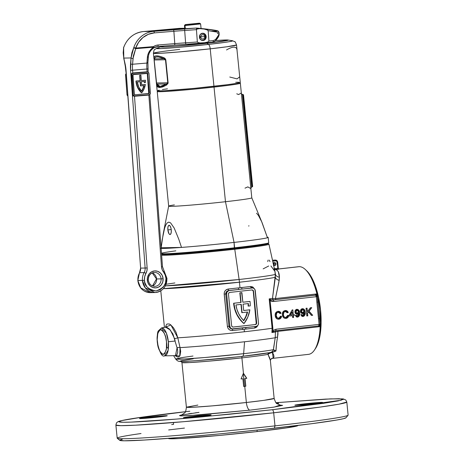 <?xml version="1.0" encoding="UTF-8"?>
<svg xmlns="http://www.w3.org/2000/svg" width="464" height="464" viewBox="0 0 464 464"><rect width="100%" height="100%" fill="white"/><g stroke="black" fill="none" stroke-linecap="round" stroke-linejoin="round"><path stroke-width="0.7" d="M161.547 254.04L161.832 254.278A53.377 1.699 -5.7 0 0 234.384 248.571L234.593 247.793A54.149 1.723 174.3 0 1 161.524 253.721A54.149 1.723 -5.7 0 0 234.593 247.793L234.053 242.411A54.149 1.723 174.3 0 1 181.505 247.411A54.149 1.723 174.3 0 1 161.13 248.35M161.489 253.234A54.149 1.723 174.3 0 1 175.844 250.85M171.257 229.871A4.64 1.688 83.6 0 1 170.085 234.517A4.64 1.688 83.6 0 1 167.869 229.935L171.222 229.558L167.869 229.935L169.006 233.757L169.685 234.436L170.346 234.424L171.088 233.143L171.315 230.77L170.955 228.108L170.12 226.049L169.105 225.284L168.49 225.649L167.898 227.366L167.869 229.935A4.64 1.688 83.6 0 1 169.047 225.289A4.64 1.688 83.6 0 1 171.257 229.871M157.928 90.619L157.238 91.466A41.772 1.328 -5.7 0 0 214.026 87.081L213.678 86.345L214.026 87.081A41.772 1.328 174.3 0 1 157.221 91.507L168.664 206.144A41.772 1.328 174.3 0 1 174.371 204.897M160.712 248.292L167.289 248.304L181.505 247.411L161.153 247.782L162.238 239.546L164.569 228.282L165.689 225.237L167.075 223.004L168.757 222.111L170.607 222.888L174.174 228.021L178.768 239.198L181.505 247.411L161.089 247.805A54.149 1.723 174.3 0 1 161.153 247.782L163.171 234.1L164.569 228.282L165.689 225.237L167.075 223.004L168.757 222.111L170.607 222.888L174.174 228.021L178.768 239.198L181.505 247.411A54.149 1.723 -5.7 0 0 234.053 242.411L225.469 201.718A41.772 1.328 174.3 0 1 168.664 206.132A41.772 1.328 -5.7 0 0 225.469 201.718L214.026 87.081L225.469 201.718A41.772 1.328 -5.7 0 0 251.795 197.844A41.772 1.328 174.3 0 1 225.469 201.718L234.053 242.411A54.149 1.723 -5.7 0 0 267.444 237.754L262.212 222.975L251.795 197.832L240.352 83.213A41.772 1.328 174.3 0 1 214.026 87.081A41.772 1.328 -5.7 0 0 240.329 83.172L239.482 82.476M268.018 243.658L258.558 245.543L234.384 248.571A53.377 1.699 -5.7 0 0 268.006 243.681L268.697 242.834A54.149 1.723 174.3 0 1 234.593 247.793A54.149 1.723 -5.7 0 0 268.72 242.776L268.18 237.394A54.149 1.723 174.3 0 1 267.444 237.754A54.149 1.723 174.3 0 1 234.053 242.411L234.384 248.571L184.643 253.344L167.643 254.417L162.649 254.44L161.808 254.191L162.156 253.988M256.546 213.231L258.384 215.377L261.725 221.827L267.444 237.754L268.157 237.452L267.258 237.168A54.149 1.723 174.3 0 1 268.18 237.394M248.878 225.661L248.791 226.154M243.449 94.755L242.26 94.436L243.513 94.975L252.607 186.534M251.703 187.015L242.469 94.505L242.974 94.54L252.19 186.864L251.703 187.015L252.474 186.748L242.974 94.54L242.469 94.505L251.703 187.015L251.279 187.334L251.703 187.015M244.998 188.164L247.828 186.876L250.635 188.5M250.873 188.604L251.279 187.334L250.873 188.604M241.993 94.296L241.657 93.977M241.35 93.2L241.442 93.606L241.35 93.2A41.772 1.328 -5.7 0 0 241.112 93.096L238.612 94.552L236.744 93.798M241.906 94.233L243.043 94.54M268.006 243.681A53.377 1.699 -5.7 0 0 266.968 243.397M239.586 75.58L239.685 76.85L237.046 78.88L229.767 77.03M154.083 59.96L156.38 82.992L167.777 82.795L166.593 83.949L160.016 86.437A1.549 1.438 89 0 0 159.703 87.574L166.547 85.069A1.549 1.137 -120.6 0 1 166.593 83.949L162.887 85.788L160.016 86.437L158.914 86.31L157.424 85.144L157.047 84.123L166.593 83.949L157.047 84.123L156.612 83.514L154.187 59.966L165.48 59.757L167.777 82.795L156.49 83.004L154.187 59.966L154.721 58.041L155.991 57.014L158.421 56.973L164.082 58.731L154.529 58.905L164.082 58.731L165.48 59.757L154.187 59.966L154.529 58.905C154.738 56.26 157.917 56.202 164.082 58.731A1.549 1.108 -67.3 0 1 163.815 57.681L164.981 58.348L165.805 59.74L168.09 83.23L166.547 85.069L162.69 86.919L159.703 87.574L157.667 87.012L156.513 84.425L157.145 90.741A41.772 1.328 -5.7 0 0 213.95 86.31L210.209 48.83A4.64 1.688 -96.4 0 0 208.51 44.399L176.964 47.49L161.037 48.575L156.635 48.285A38.332 1.218 -5.7 0 0 208.51 44.399L206.828 43.28A34.034 1.085 174.3 0 1 160.77 46.736A34.034 1.085 174.3 0 1 164.465 45.982M164.824 45.924L160.764 46.736L156.635 48.285L154.564 49.677C154.309 49.201 153.926 50.39 153.404 53.261L160.48 53.296L177.857 52.032L210.209 48.83A41.772 1.328 174.3 0 1 153.404 53.261A41.772 1.328 174.3 0 1 179.73 49.387M159.633 56.272L163.815 57.681C157.424 55.164 154.123 55.228 153.897 57.861L154.605 56.364L156.536 55.831L159.633 56.272M153.996 59.131L153.897 57.861A1.549 1.485 2.2 0 0 154.529 58.905A1.549 1.485 -177.8 0 1 153.897 57.861L153.404 53.261M156.519 84.465L156.461 83.839M160.764 46.736L162.899 47.05L175.108 46.325L206.828 43.28L208.51 44.399A4.64 1.688 83.6 0 1 210.209 48.83L226.844 46.789L236.536 44.962A41.772 1.328 174.3 0 1 210.209 48.83L213.95 86.31A41.772 1.328 -5.7 0 0 240.277 82.441L236.947 49.462C236.153 46.319 232.847 46.377 227.035 49.642L226.542 49.967M206.828 43.28L228.056 40.275L225.922 39.968L215.522 40.548A34.034 1.085 174.3 0 1 228.027 40.02A34.034 1.085 174.3 0 1 206.828 43.28M185.548 44.341L196.945 43.529L185.612 44.324M208.51 44.399A38.332 1.218 -5.7 0 0 232.383 40.728L231.078 41.354L224.866 42.369L208.51 44.399M240.143 82.348L236.831 83.323L227.592 84.668L193.923 88.392L163.757 90.799L157.279 90.828L159.146 90.126M162.4 89.564L167.446 88.827M235.7 82.29L238.687 82.238M163.815 57.681A1.549 1.108 112.7 0 0 164.082 58.731L165.805 59.74L163.815 57.681M168.107 82.778L165.805 59.74L165.48 59.757L167.777 82.795L168.107 82.778L166.593 83.949A1.549 1.137 59.4 0 0 166.547 85.069L168.107 82.778M156.49 83.004L156.629 85.248A1.549 1.456 -12.2 0 1 157.047 84.123L156.49 83.004M159.703 87.574A1.549 1.438 -91 0 1 160.016 86.437L157.047 84.123A1.549 1.456 167.8 0 0 156.629 85.248L159.703 87.574M141.468 92.812L141.723 92.806A16.553 15.411 -91 0 1 136.254 81.409L135.998 81.409A16.553 15.411 89 0 0 141.468 92.812L139.328 90.457L137.669 87.696L136.544 84.645L135.998 81.409A16.553 15.411 -91 0 1 135.975 81.003L140.064 80.666L139.67 75.267L140.673 75.185L139.67 75.267L140.928 75.18L141.329 80.579L145.423 80.243A16.553 15.411 -91 0 1 145.499 82.488L144.229 82.575A15.469 14.407 89 0 0 144.229 81.426A15.469 14.407 89 0 1 144.229 82.575L145.499 82.488A16.553 15.411 -91 0 0 145.423 80.243L141.329 80.579L140.928 75.18L139.67 75.267L140.325 80.661L139.925 75.261L140.325 80.661L135.975 81.003A16.553 15.411 89 0 0 135.998 81.409L136.254 81.409A16.553 15.411 -91 0 1 136.23 80.997A16.553 15.411 -91 0 0 136.254 81.409L136.799 84.639L137.924 87.696L141.468 92.812M163.102 278.742A8.509 7.923 89 0 0 154.582 270.906A8.509 7.923 89 0 0 147.308 280.041L148.283 279.937L147.308 280.041L147.337 278.371L147.668 276.741L149.176 273.847L151.606 271.8L154.582 270.906L157.65 271.301L160.347 272.931L162.261 275.546L163.102 278.742L162.742 282.037L161.228 284.931L158.804 286.978L155.829 287.877L152.76 287.477L150.063 285.847L148.144 283.237L147.308 280.041A8.509 7.923 89 0 0 155.829 287.877A8.509 7.923 89 0 0 163.102 278.742L161.101 278.87L163.102 278.742M154.431 272.443A6.96 6.484 -91 0 1 161.101 278.87A6.96 6.484 -91 0 1 154.767 286.363C151.096 286.097 148.932 283.956 148.283 279.937C148.422 275.454 150.498 272.96 154.512 272.438A6.96 6.484 -91 0 1 161.101 278.87L156.588 278.951A6.96 6.484 89 0 0 153.074 273.29M152.285 272.925A6.96 6.484 89 0 1 156.588 278.951A6.96 6.484 89 0 1 152.499 285.969A6.96 6.484 89 0 0 156.588 278.951L161.101 278.87A6.96 6.484 -91 0 1 154.848 286.358M217.326 33.251L219.159 34.261L215.563 39.556A1.549 1.172 43.7 0 1 215.383 40.699A1.549 1.172 43.7 0 1 215.076 40.913M135.575 48.616L135.708 48.07L134.589 48.152L135.575 48.616M164.024 270.982A1.549 0.354 142.1 0 1 164.146 271.028A1.549 0.354 142.1 0 1 163.485 271.962A11.606 10.805 -91 0 1 165.973 278.504L165.201 275.024L162.11 269.509L161.495 266.725L148.857 95.074L134.496 96.257L147.134 267.908L146.931 270.756L144.687 276.712L144.432 280.273L144.809 282.518L146.723 286.555L148.19 288.196L151.867 290.418L156.055 290.957L160.115 289.739L163.421 286.943L165.48 282.999L165.973 278.504L166.953 278.4C166.75 286.769 162.725 291.485 154.877 292.546A13.149 12.244 -91 0 1 142.431 280.401L137.918 280.488A13.149 12.244 89 0 0 150.365 292.633L140.749 287.918L137.814 280.482L142.431 280.401L145.267 287.837L154.877 292.546A13.149 12.244 -91 0 0 166.849 278.4L165.973 278.504C166.988 283.927 163.682 288.074 156.055 290.957C148.097 289.356 144.223 285.795 144.432 280.273L142.431 280.401A13.149 12.244 -91 0 1 144.136 272.617A13.149 12.244 89 0 0 142.431 280.401L144.432 280.273A11.606 10.805 -91 0 1 145.934 273.406A1.549 0.302 -150.8 0 0 144.136 272.617L139.618 272.699A1.549 0.302 -150.8 0 0 139.502 272.745A1.549 0.302 29.2 0 1 139.618 272.699A13.149 12.244 89 0 0 137.918 280.488A13.149 12.244 -91 0 1 139.618 272.699A7.737 7.204 89 0 0 140.621 268.117L126.057 70.395L123.784 58.081L131.028 57.948L130.575 70.313L145.133 268.035L140.621 268.117L145.133 268.035A7.737 7.204 -91 0 1 144.136 272.617L139.618 272.699A7.737 7.204 89 0 0 140.621 268.117L126.057 70.395A17.017 6.2 -94.7 0 0 125.1 63.881L123.784 58.081L131.028 57.948L131.909 52.676L133.789 47.554A24.754 23.049 -91 0 1 153.648 31.355L143.486 31.54L179.527 28.356L184.724 28.263L173.884 29.255M206.173 36.604A3.637 3.387 -91 0 1 202.861 40.513A3.637 3.387 -91 0 1 199.421 37.155A3.637 3.387 -91 0 1 202.727 33.246A3.637 3.387 -91 0 1 206.173 36.604L205.506 36.615L206.173 36.604L206.155 37.317L205.372 39.249L203.064 40.501L200.599 39.637L199.421 37.155L200.222 34.51L202.53 33.251L204.995 34.121L206.173 36.604M132.455 94.743L130.947 74.89L131.515 73.73L132.779 72.964L132.576 70.186L130.575 70.313L132.576 70.186A15.469 5.638 85.3 0 1 132.571 64.247A1.549 0.586 -175.5 0 1 130.57 63.777A1.549 0.586 4.5 0 0 132.571 64.247L146.931 63.063A15.469 5.638 -94.7 0 0 146.937 69.008L132.576 70.186L132.779 72.964A1.856 1.728 -91 0 1 132.779 72.958L147.14 71.781L146.937 69.008L132.576 70.186A15.469 5.638 85.3 0 1 132.571 64.247L133.029 58.418A1.549 0.586 -175.5 0 1 131.028 57.948A1.549 0.586 4.5 0 0 133.029 58.418L135.708 48.668L133.348 55.935L132.571 64.247L146.931 63.063L147.598 55.761L148.555 52.873L150.162 50.24L153.532 47.2L135.708 48.668A1.549 0.319 -154.2 0 1 134.589 48.152A1.549 0.319 -154.2 0 1 133.789 47.554L131.028 57.948L130.57 63.777A17.017 6.2 -94.7 0 0 130.575 70.313L145.133 268.035L147.134 267.908L134.496 96.257L134.137 96.228M149.704 94.325L148.857 95.074L161.495 266.725L162.475 266.626L161.495 266.725A9.28 8.642 89 0 0 163.485 271.962A1.549 0.354 -37.9 0 0 164.146 271.028L162.475 266.626L149.797 94.494M218.996 32.399L208.162 30.694L207.025 29.742L204.131 29.029L199.688 28.635L196.765 29.081L196.574 28.049L173.664 29.307L196.556 28.049L153.648 31.355L143.486 31.54A24.754 23.049 89 0 0 123.633 47.734L123.175 52.832L123.784 58.081L123.633 47.734A1.549 0.702 -169.2 0 0 123.465 47.995M189.666 44.063L212.263 42.23A1.549 1.166 -95.6 0 0 212.303 42.224A1.549 1.166 -95.6 0 0 213.312 40.623L215.563 39.556L217.964 36.888L219.159 34.272C219.06 36.221 217.802 38.367 215.377 40.704C214.061 41.766 213.034 42.276 212.297 42.224A1.549 1.166 84.4 0 1 212.263 42.23A23.983 0.522 -4.2 0 1 186.221 44.295A1.549 0.522 -93.8 0 1 185.588 42.821A25.526 0.551 -4.2 0 0 197.351 41.98L196.44 29.644A25.526 0.551 175.8 0 1 184.684 30.479L185.588 42.821A15.469 0.336 -4.2 0 0 174.783 43.622L173.878 31.279L154.326 32.886L148.312 34.324L142.929 37.532L138.614 42.241L135.708 48.07L153.532 46.609L155.724 45.501L158.108 44.991L174.783 43.622L173.878 31.279A15.469 0.336 175.8 0 1 184.684 30.479L185.588 42.821A15.469 0.336 -4.2 0 0 174.783 43.622L158.108 44.991A10.829 10.086 89 0 0 153.532 46.609A1.549 0.481 56.1 0 1 153.833 47.896M174.232 29.336L184.73 28.275L179.527 28.356L178.831 28.994L179.527 28.356A23.983 0.522 175.8 0 0 171.877 29.11A1.549 1.369 -96.6 0 0 171.755 29.122A1.549 1.369 83.4 0 1 171.877 29.11A17.017 0.371 -4.2 0 1 163.038 29.934A1.549 0.563 -94.7 0 0 163.026 29.934A1.549 0.563 -94.7 0 0 163.015 29.934M211.775 31.071L216.821 31.123L217.529 30.844L216.468 30.525L199.247 28.31M153.735 47.931L153.793 47.914A1.549 0.481 -123.9 0 0 153.828 47.902L157.667 46.545A1.549 0.563 -94.7 0 0 158.108 44.991A1.549 0.563 85.3 0 1 157.667 46.545L174.336 45.17A1.549 0.563 -94.7 0 0 174.348 45.17L186.209 44.295A1.549 0.522 86.2 0 1 185.588 42.821A25.526 0.551 175.8 0 0 197.351 41.98L197.884 42.549L197.351 41.98L196.44 29.644A25.526 0.551 -4.2 0 1 184.684 30.479A15.469 0.336 175.8 0 0 173.878 31.279L154.326 32.886A23.206 21.605 -91 0 0 135.708 48.07A1.549 0.563 85.3 0 1 135.708 48.668L153.532 47.2L153.781 47.931L153.532 47.2A1.549 0.563 -94.7 0 0 153.532 46.609L134.589 48.152L133.789 47.554L135.708 48.07L133.789 47.554A24.754 23.049 89 0 1 153.648 31.355A1.549 0.563 85.3 0 1 154.326 32.886A1.549 0.563 -94.7 0 0 153.648 31.355L173.2 29.748A1.549 0.563 85.3 0 1 173.878 31.279A1.549 0.563 -94.7 0 0 173.2 29.748A17.017 0.371 -4.2 0 1 185.084 28.867A1.549 0.522 86.2 0 0 184.684 30.479A1.549 0.522 -93.8 0 1 185.084 28.867A23.983 0.522 175.8 0 0 196.574 28.049L196.44 29.644L197.467 28.814L199.688 28.635L204.131 29.029L207.704 30.09L208.162 30.694L208.928 41.029A25.526 0.551 -4.2 0 0 213.312 40.623A25.526 0.551 175.8 0 1 208.928 41.029L208.162 30.694L219.02 32.358L219.159 34.272M216.34 39.51L217.993 37.172M133.533 95.978L132.472 96.065L133.533 95.978M148.283 279.937L148.178 279.931A6.96 6.484 -91 0 1 154.512 272.438M179.301 28.722L179.417 29.064L179.301 28.722M197.884 42.549L200.158 42.943L204.775 42.682L207.791 42.021L208.928 41.029L207.791 42.021L204.775 42.682L200.158 42.943L197.884 42.549M125.031 64.113A1.549 0.522 167.2 0 1 125.1 63.881A1.549 0.522 -12.8 0 0 125.031 64.102L123.714 58.307A1.549 0.522 -12.8 0 1 123.784 58.081A1.549 0.522 167.2 0 0 123.714 58.307L123.633 47.734A24.754 23.049 -91 0 1 143.486 31.54L179.504 28.356M125.031 64.102L126.243 74.35M139.525 272.867A1.549 0.302 29.2 0 1 139.502 272.745L140.621 268.117L127.786 95.288M126.249 74.426L127.896 95.764M147.134 267.908L145.133 268.035A7.737 7.204 -91 0 1 144.136 272.617A1.549 0.302 29.2 0 1 145.934 273.406A9.28 8.642 89 0 0 147.134 267.908M147.801 62.362A1.549 0.586 -175.5 0 1 147.912 62.611A1.549 0.586 -175.5 0 1 146.931 63.063A15.469 5.638 -94.7 0 0 146.937 69.008L147.912 68.904L146.937 69.008L147.14 71.781L148.091 72.361M149.582 94.627L148.857 95.074L134.496 96.257L132.391 94.528L133.18 94.517L131.735 74.924L130.952 74.942L131.735 74.924A1.549 1.438 -91 0 1 133.058 73.266L132.919 73.266A1.549 1.438 89 0 0 132.913 73.266L131.614 73.921L130.952 74.895L132.397 94.528L130.947 74.942L132.779 72.964L147.14 71.781L147.274 72.088L132.919 73.266L147.419 72.082L148.468 72.454L148.973 73.509L150.411 93.102L150.075 94.227L149.089 94.76L134.728 95.944L133.684 95.572L133.18 94.517L131.915 74.049L133.058 73.266L147.419 72.082A1.549 1.438 -91 0 1 148.973 73.509L150.411 93.102A1.549 1.438 -91 0 1 149.089 94.76L134.728 95.944A1.549 1.438 -91 0 1 133.18 94.517L132.397 94.528L132.53 94.807L134.212 95.926M148.26 56.533A1.549 0.586 -175.5 0 1 148.37 56.77A1.549 0.586 -175.5 0 1 147.39 57.234L146.931 63.063A1.549 0.586 4.5 0 0 147.912 62.605L148.161 72.233M148.37 56.77C148.718 53.128 150.522 50.182 153.781 47.931L153.828 47.902A1.549 0.481 -123.9 0 0 153.532 46.609A1.549 0.563 85.3 0 1 153.532 47.2C149.93 49.613 147.883 52.96 147.39 57.234A1.549 0.586 4.5 0 0 148.37 56.782L147.912 62.605M153.891 47.827A9.28 8.642 -91 0 1 157.656 46.545A1.549 0.563 85.3 0 0 157.667 46.545L174.348 45.17A1.549 0.563 -94.7 0 0 174.783 43.622A1.549 0.563 85.3 0 1 174.348 45.17A17.017 0.371 175.8 0 1 186.087 44.3M123.511 47.867L123.523 47.775C127.177 38.193 133.823 32.782 143.475 31.54A1.549 0.563 85.3 0 1 143.486 31.54M219.02 32.358L218.248 31.094L217.465 30.757C214.71 30.032 207.744 29.128 196.574 28.049L196.695 28.339M215.383 40.699A1.549 1.172 -136.3 0 0 215.563 39.556L213.312 40.623A1.549 1.166 84.4 0 1 212.303 42.224L186.209 44.295M146.815 73.208L147.25 73.295L148.741 93.566L135.082 94.824A0.928 0.864 -91 0 1 134.154 93.972L132.779 75.307A0.928 0.864 -91 0 1 133.568 74.31L147.071 73.202A0.928 0.864 -91 0 1 147.999 74.054L147.714 74.06A0.928 0.864 89 0 0 147.709 73.979L149.095 92.812L148.764 93.548L149.095 92.812A0.928 0.864 89 0 0 149.089 92.725A0.928 0.864 -91 0 1 149.095 92.812L147.709 73.979A0.928 0.864 -91 0 1 147.714 74.06L149.373 92.719A0.928 0.864 -91 0 1 148.579 93.716L148.323 93.722A0.928 0.864 89 0 0 148.741 93.566L147.25 73.295A0.928 0.864 89 0 0 146.978 73.208M134.154 93.972L135.082 94.824L149.17 93.397L147.697 73.422L132.982 74.629L134.154 93.972M147.506 72.082L147.14 71.781L147.419 72.082L132.919 73.266A1.549 1.438 89 0 0 132.913 73.266L132.779 72.958A1.856 1.728 -91 0 1 132.779 72.958L132.919 73.266M134.369 94.511L132.907 74.733L134.369 94.511M141.329 80.562L145.162 80.249L141.329 80.562M141.636 84.726L145.331 84.442A16.553 15.411 -91 0 1 141.723 92.806L144.084 88.902L145.331 84.442L141.636 84.744L141.41 81.658L144.484 81.403A15.469 14.407 -91 0 1 144.484 82.569A15.469 14.407 89 0 0 144.484 81.403L141.41 81.658L141.636 84.744M140.708 85.904L140.401 81.739L137.327 81.995L138.73 87.006L141.607 91.24L143.109 88.566L144.084 85.625L140.708 85.904L144.084 85.625A15.469 14.407 -91 0 1 141.607 91.24A15.469 14.407 -91 0 1 137.327 81.995L140.401 81.739L140.708 85.904M141.462 91.083A15.469 14.407 89 0 0 143.823 85.649M140.453 85.91L140.145 81.763L140.453 85.91M141.352 91.24L142.854 88.572L143.828 85.631M126.336 73.55L125.553 75.046L126.997 94.639L127.989 95.99M132.449 95.741L133.145 95.683L132.449 95.741M126.191 73.637A1.549 1.438 89 0 0 125.553 75.046L126.399 75.029L126.225 74.037M127.809 95.572L127.838 94.621L126.997 94.639A1.549 1.438 89 0 0 127.832 95.92M126.997 94.639L127.838 94.621L126.399 75.029L125.553 75.046L126.997 94.639M133.151 95.694L132.449 95.752L133.151 95.694M127.809 95.567L127.786 95.271M127.838 94.621L126.399 75.029L127.838 94.621M126.243 74.373L126.22 74.049M148.857 95.074L148.921 94.778L148.857 95.074M134.496 96.257L134.572 95.949L134.496 96.257M131.028 74.698L132.391 94.528L134.647 95.944M147.279 72.088L147.14 71.781L147.975 72.158M185.148 24.685L184.457 25.532L185.014 25.578L185.658 24.731L185.148 24.685L199.265 23.2L185.751 24.54L199.769 23.241L185.658 24.731L185.014 25.578L184.452 25.543L184.765 28.669M187.618 44.376L195.988 43.604L187.618 44.376M185.322 28.623L185.014 25.578L185.322 28.623M186.331 44.312L186.893 44.353L186.325 44.289M200.054 23.89L185.014 25.578L200.616 23.919L199.769 23.229M205.494 36.534A3.405 3.167 -91 0 1 201.057 39.997A3.405 3.167 89 0 0 205.494 36.534A3.405 3.167 89 0 0 200.947 33.831A3.405 3.167 -91 0 1 205.494 36.534M204.804 36.656L200.784 36.726L204.804 36.656A2.163 2.018 -91 0 1 200.837 37.381L199.45 37.41L200.837 37.381A2.163 2.018 -91 0 0 204.804 36.656A2.163 2.018 -91 0 0 200.779 36.824L199.41 36.847L200.779 36.824A2.163 2.018 -91 0 1 204.804 36.656M199.41 36.801L200.779 36.824L199.41 36.801M148.306 417.24A13.926 0.441 174.3 0 1 167.243 415.767A13.926 0.441 174.3 0 1 158.468 417.055L139.531 418.522L161.281 415.993L166.924 415.895L158.468 417.055A13.926 0.441 174.3 0 1 139.531 418.528A13.926 0.441 174.3 0 1 148.306 417.24L148.387 418.064L148.306 417.24M276.503 403.222A13.926 0.441 174.3 0 1 278.649 403.245A13.926 0.441 174.3 0 1 276.967 403.628L278.644 403.257L276.445 403.228M303.613 403.924A13.926 0.441 174.3 0 1 322.55 402.445A13.926 0.441 174.3 0 1 313.774 403.738L294.843 405.205L316.593 402.677L322.55 402.456L313.774 403.738A13.926 0.441 174.3 0 1 294.837 405.211A13.926 0.441 174.3 0 1 303.613 403.924L303.694 404.741L303.613 403.924M192.206 416.44A13.926 0.441 174.3 0 1 211.143 414.967A13.926 0.441 174.3 0 1 202.368 416.254L183.437 417.722L205.181 415.193L210.83 415.094L202.368 416.254A13.926 0.441 174.3 0 1 183.431 417.733A13.926 0.441 174.3 0 1 192.206 416.44L192.287 417.264L192.206 416.44M117.259 438.283L119.799 440.359A113.715 3.613 -5.7 0 0 274.369 428.197L274.984 425.877A116.035 3.689 174.3 0 1 117.259 438.283A116.035 3.689 174.3 0 1 141.027 433.527M168.658 429.942A116.035 3.689 174.3 0 1 184.463 428.081M168.357 341.771L166.379 333.106L161.489 327.932A14.048 5.104 83.6 0 1 168.357 341.771A14.048 5.104 83.6 0 1 164.627 355.836L168.171 350.175L168.357 341.771L175.143 341.034L168.357 341.771M175.143 341.034L174.574 338.627A3.091 0.336 168 0 0 177.805 337.821A58.017 1.844 -5.7 0 0 244.389 331.76C219.147 334.625 189.068 337.224 177.805 337.821L170.903 324.98L165.567 327.074L166.303 324.823L167.069 324.011L169.25 323.965L170.595 324.748L173.449 327.729L176.03 332.253L177.805 337.821A3.091 0.336 -12 0 1 174.574 338.627L170.276 329.974L165.41 327.114L161.489 327.932L158.433 330.803C157.493 331.58 157.099 335.339 157.255 342.09L157.366 342.096C156.519 336.22 157.627 332.044 160.683 329.573C164.227 331.928 166.158 336.046 166.489 341.927L165.665 337.177L164.273 333.158L162.522 330.49L161.6 329.8L159.819 329.829L159.03 330.554L157.824 333.274L157.209 339.665L158.183 346.852L160.422 352.402L162.255 354.229L164.036 354.194L164.819 353.475L166.408 348.853L166.489 341.927C167.336 347.803 166.228 351.979 163.166 354.45C159.628 352.101 157.69 347.983 157.366 342.096L157.255 342.09C159.593 352.652 162.046 357.234 164.627 355.836L175.398 355.639L176.732 355.059L177.764 352.246L177.521 349.38L172.915 333.952L169.221 328.883L166.779 327.271L164.917 327.311M175.462 355.639L177.074 347.774A3.091 1.647 165.4 0 1 180.038 347.617L180.67 351.341L180.02 355.54L179.446 356.393L177.903 357.112L174.957 355.633M243.304 373.601L244.574 386.35A43.628 1.386 -5.7 0 0 245.647 386.228L244.876 378.537A43.628 1.386 -5.7 0 0 246.633 378.334L243.791 374.048M242.295 356.335A1.549 0.563 -96.4 0 0 241.906 357.877L207.756 361.259L189.411 362.587L181.94 362.552A44.092 1.404 174.3 0 0 241.906 357.877L243.438 373.265L241.906 357.877A1.549 0.563 83.6 0 1 242.278 356.335M257.804 325.421L256.836 326.998L254.8 328.031A58.017 1.844 174.3 0 1 245.787 329.086L244.139 329.272L244.389 331.76L244.139 329.272L242.469 329.457A58.017 1.844 174.3 0 1 232.476 330.542L230.683 330.368L229.094 329.521L227.94 328.135L227.406 326.401L224.182 293.173L224.715 291.438L225.864 290.035L228.329 288.997A58.017 1.844 -5.7 0 0 238.322 287.912L239.992 287.726L239.441 282.222A58.017 1.844 174.3 0 1 163.438 288.654L239.441 282.222A23.206 8.433 -96.4 0 0 239.111 279.496L234.767 249.261A54.236 1.723 174.3 0 1 161.634 255.206A54.236 1.723 -5.7 0 0 234.767 249.261L234.442 248.571A53.528 1.705 174.3 0 1 161.669 254.185A53.528 1.705 174.3 0 1 161.692 254.162M271.776 352.275L275.964 351.016L273.447 349.641A4.64 4.478 77.6 0 1 270.239 352.541A4.64 4.478 -102.4 0 0 273.447 349.641L273.748 346.968A32.874 11.948 -96.4 0 0 273.754 346.968L275.222 337.751A55.732 1.775 174.3 0 1 244.551 341.765A55.732 1.775 174.3 0 1 180.038 347.617C190.605 347.078 219.866 344.566 244.551 341.765L243.646 353.684L244.551 341.765A55.732 1.775 -5.7 0 0 275.222 337.751L275.419 331.98A57.629 1.833 174.3 0 1 271.916 332.531L272.113 328.257L269.184 298.891A58.017 1.844 -5.7 0 0 272.49 298.364L275.367 277.188A58.017 1.844 174.3 0 1 239.441 282.222L239.992 287.726L241.64 287.541A58.017 1.844 -5.7 0 0 250.653 286.485L252.845 287.007L254.423 288.904M274.984 271.475L268.946 244.232A54.236 1.723 174.3 0 1 234.767 249.261L239.111 279.496L165.404 285.876A57.855 1.839 -5.7 0 0 239.111 279.496A57.855 1.839 -5.7 0 0 275.43 274.282L274.897 271.098M166.129 284.246L174.876 282.953M273.661 265.362A1.549 1.438 89 0 0 274.224 263.964L275.918 263.935A1.549 1.438 -91 0 1 273.621 265.327M298.155 266.8A44.092 16.025 83.6 0 1 299.245 266.678L278.742 268.981L299.245 266.678A44.092 16.025 -96.4 0 0 298.694 266.713L278.702 268.958M168.357 438.376L168.571 438.55A64.977 2.065 -5.7 0 0 256.894 431.601L257.3 430.07L256.894 431.601L219.478 435.429L178.814 438.579L169.563 438.747L168.745 438.625L168.96 438.196M275.836 402.711L325.548 399.11L339.132 398.721L343.406 399.347L338.001 400.931L323.391 403.338L272.24 409.741A3.091 1.125 83.6 0 1 273.679 412.798L274.984 425.877A116.035 3.689 -5.7 0 0 348.116 415.123L346.811 402.044A116.035 3.689 174.3 0 1 273.679 412.798L319.893 407.119L338.975 404.179L346.811 402.044L345.808 400.014L343.285 398.936L330.878 398.872L275.999 402.694L329.921 398.912L342.275 398.883L341.289 400.194L272.24 409.741L229.094 414.294L176.355 419.096L131.022 422.107L122.948 422.257L118.674 421.631L121.214 420.674L132.861 418.522L185.426 411.736L143.237 416.985L120.953 420.703L118.018 421.643L116.487 422.872L115.884 425.094L117.189 438.173A116.035 3.689 -5.7 0 0 274.984 425.877L273.679 412.798A116.035 3.689 174.3 0 1 115.884 425.094L120.901 425.662L135.54 425.186L183.814 421.683L273.679 412.798A3.091 1.125 -96.4 0 0 272.24 409.741L201.266 416.939C172.492 419.578 140.053 422.031 126.481 422.24C97.411 422.634 157.598 414.706 189.84 411.237M197.85 405.078L186.395 407.177A44.092 1.404 -5.7 0 0 246.361 402.503A7.737 2.813 -96.4 0 0 249.951 410.147L273.418 407.206L282.605 405.374L280.012 405.084L274.34 407.073L249.951 410.147A7.737 2.813 83.6 0 1 246.361 402.503L263.917 400.345L274.149 398.414C275.343 402.01 276.312 403.773 277.066 403.703L280.43 405.153M173.629 355.673L175.659 359.003A49.996 1.589 -5.7 0 0 243.646 353.684L205.227 357.489L184.446 359.008L175.659 359.003L180.902 357.738L192.989 356.033M244.389 331.76A58.017 1.844 -5.7 0 0 272.113 328.257A58.017 1.844 174.3 0 1 244.389 331.76M273.946 268.673L277.82 268.494L278.162 269.259L279.032 269.027A0.771 0.719 -85.7 0 1 278.91 269.027L278.905 269.027A0.771 0.719 94.3 0 0 279.032 269.027A44.092 16.025 83.6 0 0 278.841 269.016A44.092 16.025 83.6 0 1 279.032 269.027L275.581 269.549L277.228 270.35L278.388 271.945L279.392 277.153L278.864 282.234L275.425 298.567L316.912 293.909A44.092 16.025 -96.4 0 0 299.245 266.678A44.092 16.025 83.6 0 1 305.3 269.485A44.092 16.025 83.6 0 1 316.912 293.909A44.092 16.025 83.6 0 1 320.177 326.61L277.907 331.36L277.942 334.266L276.602 343.087L275.964 351.016L272.426 352.362L273.719 354.972L273.992 356.886L273.238 358.063L271.475 358.486M243.791 323.501L244.076 323.495A29.012 27.011 -91 0 1 233.96 303.792L233.676 303.798A29.012 27.011 89 0 0 243.791 323.501L239.934 319.487L236.889 314.743L234.772 309.442L233.96 303.792A29.012 27.011 -91 0 1 233.908 303.247L233.624 303.247A29.012 27.011 89 0 0 233.676 303.798A29.012 27.011 89 0 1 233.624 303.247L241.071 302.441L240.108 292.825L241.901 292.622L239.83 292.83L241.071 302.441L233.908 303.247A29.012 27.011 -91 0 0 233.96 303.792L235.057 309.436L237.168 314.737L240.219 319.487L243.791 323.501M242.376 356.329A4.64 1.688 -96.4 0 0 242.44 356.323A4.64 1.688 -96.4 0 0 243.646 353.684A4.64 1.688 83.6 0 1 242.44 356.323A4.64 1.688 83.6 0 1 242.376 356.329L269.688 352.623A4.64 4.478 77.6 0 0 270.239 352.541M273.447 349.641A49.996 1.589 174.3 0 1 243.646 353.684A49.996 1.589 -5.7 0 0 273.447 349.641L275.222 337.751A4.64 2.152 -168.5 0 1 277.553 337.119C276.573 342.838 276.045 347.472 275.964 351.016L274.485 350.656L273.447 349.641M243.269 373.271L246.802 378.334L243.438 373.265L241.071 378.978A43.628 1.386 -5.7 0 0 242.73 378.775L242.73 378.775A43.628 1.386 174.3 0 1 241.083 378.96L243.438 373.265L246.802 378.334A44.092 1.404 174.3 0 1 245.044 378.531L245.816 386.228A44.092 1.404 174.3 0 1 244.748 386.344A44.092 1.404 174.3 0 1 243.664 386.466L242.898 378.775A44.092 1.404 174.3 0 1 241.071 378.978A44.092 1.404 -5.7 0 0 242.898 378.775L243.664 386.466A44.092 1.404 -5.7 0 0 244.748 386.344L246.361 402.503L244.748 386.344A44.092 1.404 -5.7 0 0 245.816 386.228L245.647 386.228A43.628 1.386 174.3 0 1 244.574 386.35A43.628 1.386 174.3 0 1 243.664 386.454A43.628 1.386 -5.7 0 0 244.574 386.35L243.316 373.694M180.96 361.311L181.94 362.552L186.395 407.177L193.865 407.212L212.21 405.878L246.361 402.503A44.092 1.404 -5.7 0 0 274.149 398.414L270.361 360.476L269.833 358.278L268.001 354.357A44.092 1.404 174.3 0 1 241.906 357.877A44.092 1.404 174.3 0 0 268.001 354.357L269.683 353.278L272.426 352.362L273.192 358.092M270.361 360.493C270.576 359.588 271.127 358.904 272.014 358.452L308.543 354.351A44.092 16.025 -96.4 0 0 320.177 326.61A44.092 16.025 83.6 0 1 314.366 350.175A44.092 16.025 83.6 0 1 307.997 354.386M252.143 287.976L242.399 289.066L252.683 287.97L253.762 288.312L254.956 289.577L258.512 323.043L258.204 324.806L257.497 325.745L255.96 326.441L231.919 328.906L230.521 327.915L229.866 326.262L226.641 293.95L225.742 293.961L228.967 326.279L229.866 326.262L226.641 293.95L226.954 292.181L228.648 290.667L239.001 289.449L228.735 290.557L252.12 287.97A3.091 2.883 -91 0 1 255.287 290.731L258.512 323.043A3.091 2.883 -91 0 1 255.96 326.441L233.038 329.017A3.091 2.883 -91 0 1 229.866 326.262L228.967 326.279L229.732 327.961L231.327 328.924L232.574 329.022A59.566 1.897 -5.7 0 0 242.84 327.915M251.668 289.942L252.729 290.278L253.257 291.317L256.25 323.744L255.125 324.562L232.94 327.056L255.125 324.562A1.549 1.438 89 0 0 256.401 322.863L253.257 291.317L256.685 322.857A1.549 1.438 -91 0 1 255.409 324.556L233.206 327.05A1.549 1.438 -91 0 1 231.623 325.676L232.151 326.714L233.206 327.05L255.409 324.556L256.377 323.994L256.685 322.857L253.535 291.317L253.008 290.273L251.952 289.936L229.75 292.43L228.781 292.993L228.474 294.13L231.623 325.676L228.474 294.13A1.549 1.438 -91 0 1 229.75 292.43L251.952 289.936A1.549 1.438 -91 0 1 253.535 291.317L253.257 291.317A1.549 1.438 89 0 0 251.935 289.936M249.586 309.824L243.681 310.491L249.87 309.824A29.012 27.011 -91 0 1 244.076 323.495L247.817 317.074L249.87 309.824L243.687 310.515L249.586 309.824M248.112 303.595A27.074 25.207 -91 0 1 248.136 306.101A27.074 25.207 89 0 0 248.112 303.595M249.736 301.438L242.858 302.215L250.021 301.432A29.012 27.011 -91 0 1 250.224 305.892L248.136 306.101L250.224 305.892A29.012 27.011 -91 0 0 250.021 301.432L249.736 301.438M241.616 292.627L239.83 292.83L240.787 302.447L240.108 292.825L241.901 292.622L242.858 302.238L250.021 301.432L242.858 302.238L241.616 292.627M243.049 304.164L243.687 310.515L243.049 304.164L248.397 303.56A27.074 25.207 -91 0 1 248.414 306.095A27.074 25.207 89 0 0 248.397 303.56L243.049 304.164M242.086 312.643L241.263 304.361L235.921 304.964L236.93 309.378L238.618 313.548L240.926 317.359L243.797 320.705L246.053 316.547L247.59 312.023L242.086 312.643L247.59 312.023A27.074 25.207 -91 0 1 243.797 320.705A27.074 25.207 -91 0 1 235.921 304.964L241.263 304.361L242.086 312.643M243.629 320.537A27.074 25.207 89 0 0 247.3 312.057M241.808 312.649L240.984 304.396L241.808 312.649M247.306 312.028L245.769 316.552L243.513 320.711M226.641 293.95A3.091 2.883 -91 0 1 229.199 290.545L227.534 290.905L226.536 291.659L225.742 293.961L226.641 293.95M274.021 269.416L275.581 269.549C278.046 270.205 279.316 272.739 279.392 277.153L279.2 280.308L275.425 298.567L316.912 293.909L314.841 295.168L274.038 299.785A59.566 1.897 174.3 0 1 273.081 299.947L315.59 295.168L274.038 299.785A59.566 1.897 174.3 0 1 273.081 299.947L271.144 299.86L269.184 298.891L270.106 300.66L272.913 330.461L275.976 329.237L319.07 324.394L316.303 296.699L273.801 301.472L271.898 301.391L270.106 300.66L272.855 328.164L272.113 328.257L269.184 298.891A58.017 1.844 -5.7 0 0 272.49 298.364L275.43 274.282A57.855 1.839 174.3 0 1 239.111 279.496A23.206 8.433 83.6 0 1 239.441 282.222A58.017 1.844 -5.7 0 0 275.367 277.188L274.99 271.504L270.918 265.959M302.192 308.693C303.995 308.885 304.918 310.027 304.952 312.115L305.126 312.11C305.086 310.022 304.169 308.885 302.36 308.688L300.423 311.489L302.499 313.751L304.262 312.736L302.482 313.751L300.84 312.794L300.423 311.489L300.597 310.045L301.304 309.105L302.36 308.688L303.526 308.885L304.436 309.691L305.155 312.458L304.952 314.87L303.937 316.187L301.907 316.32L300.84 314.743L301.745 314.54L302.337 315.485L303.375 315.497L304.077 314.72L304.262 312.736L302.754 315.607M292.187 309.929L292.83 309.859L293.3 314.592L294.222 314.488L294.321 315.479L293.399 315.578L293.59 317.451L292.668 317.556L292.482 315.682L289.362 316.036L289.263 315.05L292.187 309.929L289.263 315.05L289.362 316.036L292.482 315.682L292.668 317.556L293.59 317.451L293.399 315.578L294.321 315.479L294.222 314.488L293.3 314.592L292.83 309.859L292.187 309.929M281.097 313.241L280.111 313.583L279.369 312.498L278.47 312.191L276.799 312.875L276.213 315.456L277.257 317.921L279.282 318.194L280.244 317.306L280.558 316.17L281.59 316.309L281.08 317.869L279.92 318.925L278.214 319.226L276.857 318.814L275.865 317.736L275.227 315.764L275.245 314.087L276.051 312.342L277.437 311.46L279.05 311.344L280.308 311.994L281.097 313.241L278.116 311.315C275.987 311.785 275.013 313.2 275.204 315.572C275.459 318.031 276.701 319.244 278.922 319.203L281.59 316.309L280.558 316.17L278.736 318.327L278.052 318.321L276.567 317.312L276.213 315.456C275.981 313.693 276.631 312.608 278.156 312.208L280.111 313.583L281.097 313.241M288.26 312.434L287.274 312.782L286.532 311.692L285.633 311.39L283.8 312.284L283.405 314.928L283.898 316.5L284.641 317.266L286.439 317.388L287.407 316.506L287.715 315.369L288.753 315.508L288.243 317.063L287.077 318.124L285.372 318.42L284.02 318.008L283.028 316.929L282.385 314.957L282.408 313.281L283.214 311.535L284.594 310.654L286.213 310.538L287.471 311.193L288.26 312.434L285.273 310.509C283.144 310.979 282.176 312.4 282.367 314.766C282.622 317.225 283.864 318.437 286.085 318.397L288.753 315.508L287.715 315.369L285.899 317.521L285.087 317.498L283.73 316.506L283.376 314.65C283.144 312.887 283.788 311.802 285.314 311.402L287.274 312.782L288.26 312.434M296.682 309.308C298.491 309.505 299.408 310.642 299.448 312.73L299.616 312.73C299.582 310.642 298.659 309.5 296.85 309.308L294.913 312.11L296.989 314.366L298.752 313.357L296.977 314.372L295.33 313.415L294.913 312.11L295.087 310.665L295.986 309.592L297.151 309.291L298.926 310.306L299.669 313.426L299.286 315.856L298.137 316.953L296.403 316.941L295.33 315.363L296.235 315.16L296.827 316.106L297.865 316.112L298.567 315.334L298.752 313.357L297.244 316.228M306.043 308.276L307.052 308.16L307.406 311.704L310.352 307.789L311.733 307.638L309.065 311.187L312.684 315.305L311.443 315.45L308.49 311.947L307.551 313.194L307.818 315.856L306.808 315.967L306.043 308.276L306.808 315.967L307.818 315.856L307.551 313.194L308.49 311.947L311.443 315.45L312.684 315.305L309.065 311.187L311.733 307.638L310.352 307.789L307.406 311.704L307.052 308.16L306.043 308.276M315.41 348.65L318.165 342.902L320.305 333.645L321.129 322.381L320.572 310.085L318.681 297.818L315.613 286.624L311.634 277.484L308.641 272.919L306.658 270.756M297.842 425.621L286.323 427.918L256.894 431.601A64.977 2.065 -5.7 0 0 297.824 425.645L297.998 425.436M162 254.005L161.82 254.359L162.499 254.458L165.358 254.492L176.604 253.936L213.991 250.728L251.923 246.465L263.767 244.737L266.968 244.099L268.006 243.49M238.142 356.799L196.139 360.696L183.251 361.398L180.803 361.369L180.084 361.154L180.38 360.98M181.111 360.766L193.233 358.84M181.969 414.874L179.475 415.605L181.436 415.889L197.635 415.083L249.951 410.147L189.689 415.605L180.589 415.866L180.571 415.181L198.58 412.438M188.662 413.772L191.748 413.337M195.211 412.873L199.015 412.386M346.016 417.733L343.464 418.696L336.655 420.053L311.495 423.731L263.848 429.362L219.843 433.863L177.822 437.616L144.182 440.052L124.05 440.8L119.747 440.174L122.305 439.211M314.366 350.175L315.421 348.626A42.549 15.463 -96.4 0 0 320.421 308.641A42.549 15.463 -96.4 0 0 306.675 270.767L305.3 269.485M278.156 312.208L277.982 312.208C276.463 312.614 275.813 313.693 276.045 315.456C276.132 317.266 276.979 318.223 278.568 318.327M278.736 318.327C277.147 318.223 276.306 317.266 276.213 315.456L276.086 314.093L276.631 312.881M279.746 318.93L280.761 318.095L281.317 316.86L281.422 316.315L280.552 316.199L281.59 316.309L278.922 319.203L278.4 319.232L279.258 319.11M278.313 319.232L278.922 319.203M278.359 311.292L280.929 313.241L280.094 313.536L280.929 313.241L280.308 312.173L278.18 311.298M278.301 312.197L276.817 312.695M285.464 311.39L285.145 311.402C283.62 311.808 282.976 312.887 283.202 314.65C283.295 316.465 284.136 317.422 285.731 317.521M285.899 317.521C284.31 317.417 283.463 316.46 283.376 314.65L283.249 313.293L283.788 312.075M286.909 318.124L287.924 317.289L288.48 316.054L288.585 315.508L287.715 315.392L288.753 315.508L286.085 318.397L285.557 318.426L286.421 318.304M285.476 318.432L286.085 318.397M285.522 310.491L288.092 312.44L287.251 312.73L288.092 312.44L287.471 311.373L285.343 310.491M285.302 311.39L283.974 311.889M292.662 309.877L293.3 314.592L292.662 309.877M294.054 314.511L294.321 315.479L293.231 315.584L293.59 317.451L292.668 317.538L293.416 317.457L293.231 315.584L294.153 315.479L294.054 314.511M292.314 315.688L289.362 316.019L292.314 315.688M290.226 314.923L292.105 311.924L292.384 314.696L290.226 314.923L291.937 311.93L290.226 314.923M290.394 314.923L292.384 314.696L292.105 311.924L290.394 314.923M297.465 316.222L296.235 315.16L295.33 315.363L297.505 317.115C299.35 316.431 300.051 314.969 299.616 312.73L299.448 312.73C299.883 314.975 299.176 316.436 297.337 317.115L297.186 317.127M297.076 316.228L296.067 315.166L297.296 316.222M297.146 317.132L298.897 316.222L299.495 313.426L298.758 310.312L296.977 309.297M298.532 316.616L298.897 316.222M297.07 313.449L296.049 313.02L295.649 311.738L296.102 310.573L297.198 310.178M296.653 313.403L296.154 313.125M297.082 310.178L296.171 310.689L295.667 312.057L296.322 313.125L297.383 313.438L295.835 312.057L297.082 310.178L298.584 311.675L297.122 313.449M297.146 310.172L295.667 312.057L297.215 313.438M297.383 313.438L298.352 312.852L298.584 311.675L298.137 310.561L297.059 310.172M302.975 315.601L301.745 314.54L300.84 314.743L303.015 316.494C304.854 315.81 305.561 314.348 305.126 312.11L304.952 312.115C305.393 314.354 304.686 315.816 302.841 316.5L302.696 316.512M302.586 315.613L301.577 314.546L302.801 315.607M302.656 316.512L304.407 315.607L305.005 312.811L304.43 309.958L303.618 309.036L302.487 308.676M304.036 315.996L304.407 315.607M302.58 312.829L301.559 312.4L301.159 311.118L301.612 309.952L302.708 309.558M302.163 312.782L301.664 312.504M302.592 309.558L301.449 310.486L301.177 311.443L301.728 312.4L302.893 312.817L301.345 311.437L302.592 309.558L304.088 311.054L302.632 312.829M302.65 309.552L301.177 311.443L302.719 312.823M302.893 312.817L303.856 312.231L304.088 311.054L303.642 309.94L302.569 309.552M306.884 308.177L307.406 311.704L306.884 308.177M311.553 307.655L308.891 311.187L312.684 315.305L311.431 315.433L312.516 315.311L308.891 311.187L311.553 307.655M308.322 311.947L307.383 313.194L307.818 315.856L306.808 315.955L307.649 315.856L307.383 313.194L308.322 311.947M273.458 262.757L274.23 264.265L273.482 265.483M274.555 269.526L275.581 269.549L275.239 268.784L275.581 269.549L278.162 269.259L276.869 261.406L275.894 260.855L272.704 261.18L275.61 260.855A1.549 1.438 -91 0 1 277.199 262.235L277.629 262.16A2.32 2.163 89 0 0 275.251 260.089L272.53 260.397L275.251 260.089A2.32 2.163 -91 0 1 277.629 262.16L277.199 262.235L277.82 268.494L278.301 268.366L277.687 262.16L275.442 260.078L274.311 260.101A2.32 2.163 89 0 0 274.125 260.113L275.251 260.089L275.61 260.855L275.251 260.089L274.125 260.113A2.32 2.163 -91 0 1 274.328 260.101M273.105 263.651L274.334 262.554L275.152 262.723L275.86 263.633L275.407 265.286L274.642 265.634L273.58 265.298M273.197 263.401A1.549 1.438 -91 0 1 275.918 263.935L274.224 263.964A1.549 1.438 89 0 0 273.615 262.856M252.091 287.976L251.656 287.982A1.549 0.847 83.1 0 1 250.653 286.485L254.347 288.747M251.656 287.982A59.566 1.897 174.3 0 1 242.399 289.066A1.549 0.609 83.5 0 1 241.64 287.541A58.017 1.844 -5.7 0 0 250.653 286.485A1.549 0.847 -96.9 0 0 251.656 287.982M257.798 325.426L254.8 328.031A1.549 0.847 83.1 0 1 255.275 326.517A1.549 0.847 -96.9 0 0 254.8 328.031A58.017 1.844 174.3 0 1 245.787 329.086A1.549 0.609 83.5 0 1 246.198 327.538A1.549 0.609 -96.5 0 0 245.787 329.086L242.469 329.457A1.549 0.516 83.7 0 1 242.8 327.92A1.549 0.516 -96.3 0 0 242.469 329.457A58.017 1.844 174.3 0 1 232.476 330.542L232.539 329.034L232.476 330.542C229.663 330.554 227.975 329.173 227.406 326.401L224.182 294.089C224.193 291.253 225.574 289.559 228.329 288.997A58.017 1.844 -5.7 0 0 238.322 287.912L241.64 287.541A1.549 0.609 -96.5 0 0 242.399 289.066L239.001 289.449A1.549 0.516 83.7 0 1 238.322 287.912A1.549 0.516 -96.3 0 0 239.001 289.449A59.566 1.897 174.3 0 1 228.735 290.557L228.329 288.997L228.735 290.557C226.803 290.899 225.806 292.03 225.742 293.961L224.182 294.089L225.742 293.961L228.967 326.279L227.406 326.401L228.967 326.279M177.074 347.774A3.091 1.647 -14.6 0 1 180.038 347.617L177.805 337.821L180.038 347.617L179.754 355.987L174.974 355.65M270.344 360.325L268.001 354.357A1.549 1.485 78 0 1 268.824 352.82A1.549 1.485 -102 0 0 268.001 354.357L269.05 353.597A1.549 1.375 80.7 0 1 269.804 352.628A1.549 1.375 -99.3 0 0 269.05 353.597L272.53 352.147A1.549 0.336 -101.6 0 0 272.426 352.362L275.964 351.016L271.492 352.321M316.512 295.951L316.912 293.909A44.092 16.025 83.6 0 1 320.177 326.61L277.907 331.36L277.553 337.119A4.64 2.152 11.5 0 0 275.222 337.751L275.419 331.98L277.907 331.36A1.549 0.563 83.6 0 1 278.145 330.496A1.549 0.563 -96.4 0 0 277.907 331.36L275.419 331.98A1.549 1.392 80.5 0 1 276.26 330.704A1.549 1.392 -99.5 0 0 275.419 331.98A57.629 1.833 174.3 0 1 271.916 332.531L275.007 330.878M279.392 277.153A4.64 3.869 -5.7 0 1 275.43 274.282A4.64 3.869 174.3 0 0 279.392 277.153M279.2 280.308A4.64 3.619 5.6 0 1 275.367 277.188A4.64 3.619 -174.4 0 0 279.2 280.308M275.425 298.567L272.49 298.364L275.425 298.567A1.549 0.563 -96.4 0 0 276.045 299.524A1.549 0.563 83.6 0 1 275.425 298.567M268.691 266L263.158 268.859M315.329 295.174A1.549 1.438 89 0 0 315.073 295.179L315.59 295.168A1.549 1.438 -91 0 1 315.711 295.162L316.303 296.699L317.283 296.554L316.303 296.699A1.549 0.563 -96.4 0 0 315.59 295.168L273.081 299.947A1.549 0.563 83.6 0 1 273.801 301.472A1.549 0.563 -96.4 0 0 273.081 299.947L270.506 299.651A1.549 0.47 125 0 1 270.106 300.66L270.506 299.651L269.184 298.891L270.106 300.66L273.801 301.472L316.303 296.699L316.86 302.221L317.834 302.081L319.389 318.716L318.269 306.223M319.65 325.444L320.177 326.61L317.915 325.937L320.177 326.61L319.603 325.334M274.038 299.785A1.549 1.398 80.5 0 1 272.49 298.364A1.549 1.398 -99.5 0 0 274.038 299.785M319.389 318.716L318.519 318.867L319.493 318.722L317.834 302.081L316.86 302.221L319.07 324.394L275.976 329.237L272.913 330.461L271.916 332.531L272.113 328.257L272.855 328.164L272.913 330.461A1.549 0.458 51 0 1 273.389 331.499L275.57 330.786A1.549 0.563 83.6 0 0 275.587 330.786A1.549 0.563 -96.4 0 0 275.976 329.237A1.549 0.563 83.6 0 1 275.587 330.786L318.681 325.943A1.549 0.563 -96.4 0 0 319.07 324.394L319.94 324.243A1.549 1.438 -91 0 1 319.94 324.278M275.604 330.78L318.658 325.943A1.549 0.563 -96.4 0 0 318.681 325.943L320.044 324.249L319.493 318.722M272.913 330.461L271.916 332.531L273.389 331.499L272.913 330.461M268.053 260.107L267.763 261.644M269.99 261.603L269.166 260.089M277.82 268.494L274.386 268.772M319.94 324.243L319.07 324.394L318.658 325.943M316.593 295.417L316.912 293.909L315.189 295.168A1.549 1.543 124 0 0 314.841 295.168L315.073 295.179A1.549 1.438 -91 0 1 315.213 295.168L315.711 295.162A1.549 1.438 -91 0 1 317.173 296.548M234.767 249.261A54.236 1.723 -5.7 0 0 268.917 244.186L268.146 243.554A53.528 1.705 174.3 0 1 268.146 243.554A53.528 1.705 174.3 0 1 234.442 248.571L234.767 249.261M246.802 378.334L246.633 378.334A43.628 1.386 174.3 0 1 244.876 378.537L245.044 378.531A44.092 1.404 -5.7 0 0 246.802 378.334M245.044 378.531L245.816 386.228L245.044 378.531M171.674 424.566A116.035 3.689 174.3 0 1 173.6 424.34L173.432 422.698M166.622 346.585L167.516 347.948M348.07 415.245A116.035 3.689 174.3 0 1 274.984 425.877L274.369 428.197A113.715 3.613 -5.7 0 0 345.987 417.78L348.07 415.245M163.171 234.1L168.664 206.132M243.513 94.952L252.631 186.308M228.027 40.02L232.383 40.728L234.691 41.679C234.842 41.163 235.457 42.253 236.536 44.962L237.069 50.286M156.513 84.425L154.083 59.955M152.262 272.931L156.478 278.945L152.499 285.952M154.877 292.546L150.365 292.633C143.161 292.065 138.98 288.016 137.814 280.482L139.502 272.745M166.953 278.4L164.14 271.022M143.475 31.54L163.026 29.934M201.074 28.495L200.616 23.925M164.43 327.323L160.788 290.818M175.659 359.003C177.039 360.731 178.431 361.52 179.846 361.369C183.669 361.972 215.893 359.316 242.434 356.329C256.366 354.757 265.628 353.493 270.216 352.541L271.55 352.309L270.135 352.53M252.37 287.958L251.888 287.964M186.395 407.177C185.936 410.936 185.333 412.856 184.585 412.937L181.569 415.019M317.834 302.081L317.283 296.554L315.711 295.162M272.507 260.292L274.114 260.113M278.301 268.366L278.91 269.027M165.41 327.114L165.822 327.079"/></g></svg>

